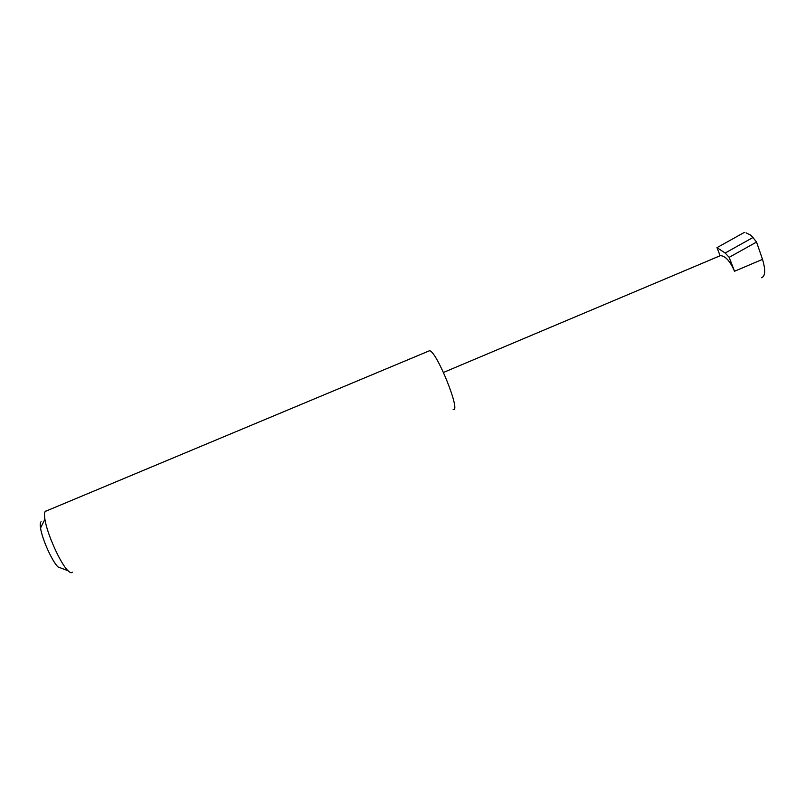 <?xml version="1.0" encoding="UTF-8"?>
<svg xmlns="http://www.w3.org/2000/svg" width="805" height="805" viewBox="0 0 805 805"><rect width="100%" height="100%" fill="white"/><g stroke="black" fill="none" stroke-linecap="round" stroke-linejoin="round"><path stroke-width="1.21" d="M720.093 255.708L720.405 255.648C725.426 255.93 730.135 261.132 734.522 271.255L729.169 257.338L725.154 253.022L716.983 247.638L720.093 255.708L709.447 260.267M761.6 277.745C765.374 276.125 765.676 269.997 762.516 259.361L756.549 242.053L752.957 237.515L725.154 253.022M41.075 521.71C40.2 522.445 40.029 524.538 40.552 528C42.041 538.978 52.275 561.699 58.081 566.982L61.462 568.25M72.43 572.194C71.565 573.251 70.085 572.747 68.012 570.715C60.536 563.842 46.942 533.614 44.919 519.255C44.275 515.2 44.376 512.594 45.221 511.437L45.533 511.125M453.145 409.534C461.496 412.754 436.602 350.739 429.498 350.749L429.135 350.728M729.169 257.338L756.549 242.053M752.957 237.515L750.441 235L746.014 232.826M716.983 247.638L744.333 232.424M734.522 271.255L762.516 259.361M720.405 255.648L443.495 372.443M58.081 566.982L68.012 570.715M40.552 528L44.919 519.255M45.221 511.437L429.498 350.749"/></g></svg>
